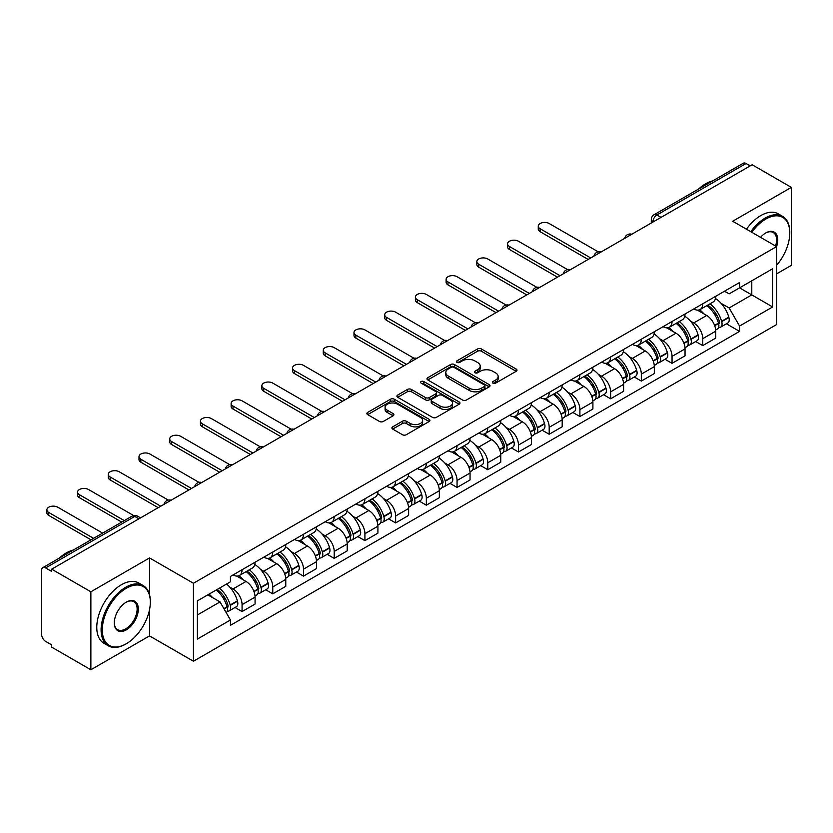 <?xml version="1.0" encoding="UTF-8"?>
<svg xmlns="http://www.w3.org/2000/svg" width="833" height="833" viewBox="0 0 833 833"><rect width="100%" height="100%" fill="white"/><g stroke="black" fill="none" stroke-linecap="round" stroke-linejoin="round"><path stroke-width="1.25" d="M492.938 383.138A1.916 1.104 0 0 0 495.645 383.138L516.179 371.289A2.728 1.583 0 0 0 516.981 370.164A2.728 1.583 0 0 0 516.179 369.05L481.401 348.975A2.728 1.583 0 0 0 477.528 348.975L456.994 360.824A1.916 1.104 0 0 0 456.442 361.605A1.916 1.104 0 0 0 456.994 362.386A1.916 1.104 0 0 0 459.701 362.386L462.357 360.856A8.747 5.05 0 0 1 474.727 360.856L477.632 362.522A8.747 5.05 0 0 1 480.193 366.093A8.747 5.05 0 0 1 477.632 369.665L474.966 371.206A1.916 1.104 0 0 0 474.414 371.987A1.916 1.104 0 0 0 474.966 372.767A1.916 1.104 0 0 0 477.673 372.767L480.329 371.226A8.747 5.05 0 0 1 492.699 371.226L495.604 372.903A8.747 5.05 0 0 1 498.165 376.474A8.747 5.05 0 0 1 495.604 380.046L492.938 381.576A1.916 1.104 0 0 0 492.386 382.357A1.916 1.104 0 0 0 492.938 383.138L492.938 381.576M392.697 426.85A2.728 1.583 0 0 0 391.895 427.964A2.728 1.583 0 0 0 392.697 429.078L402.454 434.711A2.728 1.583 0 0 0 406.317 434.711L429.12 421.55A2.728 1.583 0 0 0 429.922 420.436A2.728 1.583 0 0 0 429.12 419.311L394.342 399.236A2.728 1.583 0 0 0 390.479 399.236L367.676 412.397A2.728 1.583 0 0 0 366.874 413.512A2.728 1.583 0 0 0 367.676 414.626L379.463 421.436A2.728 1.583 0 0 0 383.326 421.436L393.082 415.802A2.728 1.583 0 0 0 393.884 414.688A2.728 1.583 0 0 0 393.082 413.574L387.241 410.19A7.31 4.217 0 0 1 385.096 407.212A7.31 4.217 0 0 1 389.605 403.307A7.31 4.217 0 0 1 397.58 404.224L420.478 417.448A7.31 4.217 0 0 1 422.612 420.436A7.31 4.217 0 0 1 418.104 424.33A7.31 4.217 0 0 1 410.138 423.414L406.317 421.217A2.728 1.583 0 0 0 402.454 421.217L392.697 426.85L392.697 429.078L402.454 423.487L402.454 421.217M193.443 583.267L149.534 557.923L90.87 591.794L51.688 569.178L752.168 164.757L791.35 187.373L732.686 221.245L776.585 246.599L193.443 583.267L193.443 661.246L776.585 324.568L776.585 246.599M462.554 400.017A2.728 1.583 0 0 0 466.418 400.017L489.221 386.845A2.728 1.583 0 0 0 490.023 385.731A2.728 1.583 0 0 0 489.221 384.617L454.443 364.531A2.728 1.583 0 0 0 450.57 364.531L427.766 377.703A2.728 1.583 0 0 0 426.975 378.817A2.728 1.583 0 0 0 427.766 379.931L462.554 400.017M421.873 383.555A1.916 1.104 0 0 1 423.81 383.826L423.81 381.545L459.17 401.964A2.728 1.583 0 0 1 459.972 403.078A2.728 1.583 0 0 1 459.17 404.203L436.367 417.364A2.728 1.583 0 0 1 432.504 417.364L397.716 397.279L397.716 395.05A2.728 1.583 0 0 0 396.924 396.164A2.728 1.583 0 0 0 397.716 397.279M397.716 395.05L407.483 389.417A2.728 1.583 0 0 1 411.346 389.417L425.455 397.56A2.728 1.583 0 0 0 429.318 397.56L435.794 393.822A2.728 1.583 0 0 0 436.586 392.707A2.728 1.583 0 0 0 435.794 391.593L421.102 383.107A1.916 1.104 0 0 1 420.54 382.326A1.916 1.104 0 0 1 421.727 381.306A1.916 1.104 0 0 1 423.81 381.545M90.87 591.794L90.87 669.774L51.688 647.147L51.688 644.877L45.586 641.358A5.571 3.217 -120 0 1 41.65 634.538L41.65 570.199A5.571 3.217 -120 0 1 42.806 567.648L131.989 516.158A5.571 3.217 60 0 1 134.769 516.439L45.586 567.929A5.571 3.217 -120 0 0 42.806 567.648M776.585 273.88L791.35 265.352L791.35 187.373M90.87 669.774L149.534 635.902L193.443 661.246M51.688 569.178L51.688 571.448L45.586 567.929M661.017 217.382L656.883 214.997A5.571 3.217 60 0 0 654.103 214.716L743.286 163.226A5.571 3.217 60 0 1 746.066 163.507L656.883 214.997A5.571 3.217 120 0 0 652.947 221.817L652.947 222.047M750.2 165.892L746.066 163.507M702.76 303.764A12.807 7.393 60 0 1 700.105 309.522L713.1 302.015A12.807 7.393 -120 0 0 715.745 296.267M690.422 321.09L693.702 322.975A12.807 7.393 60 0 1 702.76 338.667L715.745 331.159A12.807 7.393 -120 0 0 706.696 315.478L697.398 310.105M715.745 331.159L715.745 338.094L702.76 345.601L695.711 341.53M700.105 309.522A12.807 7.393 60 0 1 693.795 308.939M702.76 338.667L702.76 345.601M672.044 321.496A12.807 7.393 60 0 1 669.388 327.254L682.383 319.747A12.807 7.393 -120 0 0 685.038 313.999M664.994 359.262L672.044 363.334L685.038 355.826L685.038 348.892A12.807 7.393 -120 0 0 675.98 333.21L666.681 327.838M669.388 327.254A12.807 7.393 60 0 1 663.089 326.671M659.715 338.823L662.985 340.707A12.807 7.393 60 0 1 672.044 356.399L672.044 363.334M641.327 339.229A12.807 7.393 60 0 1 638.682 344.977L651.677 337.48A12.807 7.393 -120 0 0 654.322 331.732M634.288 376.995L641.327 381.066L654.322 373.559L654.322 366.624A12.807 7.393 -120 0 0 645.273 350.943L635.964 345.57M638.682 344.977A12.807 7.393 60 0 1 632.372 344.404M628.998 356.555L632.278 358.44A12.807 7.393 60 0 1 641.327 374.132L641.327 381.066M610.62 356.961A12.807 7.393 60 0 1 607.965 362.709L620.96 355.212A12.807 7.393 -120 0 0 623.615 349.464M603.571 394.727L610.62 398.788L623.615 391.291L623.615 384.357A12.807 7.393 -120 0 0 614.556 368.675L605.258 363.303M607.965 362.709A12.807 7.393 60 0 1 601.665 362.136M598.281 374.277L601.561 376.172A12.807 7.393 60 0 1 610.62 391.864L610.62 398.788M579.903 374.694A12.807 7.393 60 0 1 577.259 380.442L590.243 372.945A12.807 7.393 -120 0 0 592.898 367.197M572.865 412.46L579.903 416.521L592.898 409.024L592.898 402.089A12.807 7.393 -120 0 0 583.839 386.408L574.541 381.035M577.259 380.442A12.807 7.393 60 0 1 570.949 379.869M567.575 392.01L570.855 393.905A12.807 7.393 60 0 1 579.903 409.586L579.903 416.521M549.197 392.426A12.807 7.393 60 0 1 546.542 398.174L559.537 390.677A12.807 7.393 -120 0 0 562.192 384.929M542.148 430.192L549.197 434.253L562.192 426.756L562.192 419.822A12.807 7.393 -120 0 0 553.133 404.13L543.834 398.768M546.542 398.174A12.807 7.393 60 0 1 540.232 397.601M536.858 409.742L540.138 411.637A12.807 7.393 60 0 1 549.197 427.319L549.197 434.253M518.48 410.159A12.807 7.393 60 0 1 515.825 415.906L528.82 408.409A12.807 7.393 -120 0 0 531.475 402.662M511.431 447.925L518.48 451.986L531.475 444.489L531.475 437.554A12.807 7.393 -120 0 0 522.416 421.862L513.118 416.5M515.825 415.906A12.807 7.393 60 0 1 509.525 415.334M506.152 427.475L509.421 429.37A12.807 7.393 60 0 1 518.48 445.051L518.48 451.986M487.763 427.891A12.807 7.393 60 0 1 485.118 433.639L498.113 426.142A12.807 7.393 -120 0 0 500.758 420.384M480.724 465.647L487.774 469.718L500.758 462.221L500.758 455.287A12.807 7.393 -120 0 0 491.709 439.595L482.401 434.232M485.118 433.639A12.807 7.393 60 0 1 478.808 433.066M475.435 445.207L478.715 447.102A12.807 7.393 60 0 1 487.774 462.784L487.774 469.718M457.057 445.624A12.807 7.393 60 0 1 454.401 451.371L467.396 443.874A12.807 7.393 -120 0 0 470.051 438.116M450.007 483.379L457.057 487.451L470.051 479.954L470.051 473.019A12.807 7.393 -120 0 0 460.993 457.327L451.694 451.965M454.401 451.371A12.807 7.393 60 0 1 448.102 450.799M444.728 462.94L447.998 464.835A12.807 7.393 60 0 1 457.057 480.516L457.057 487.451M426.34 463.356A12.807 7.393 60 0 1 423.695 469.104L436.69 461.597A12.807 7.393 -120 0 0 439.335 455.849M419.301 501.112L426.34 505.183L439.335 497.686L439.335 490.752A12.807 7.393 -120 0 0 430.286 475.06L420.977 469.687M423.695 469.104A12.807 7.393 60 0 1 417.385 468.521M414.011 480.672L417.291 482.567A12.807 7.393 60 0 1 426.34 498.249L426.34 505.183M395.633 481.089A12.807 7.393 60 0 1 392.978 486.836L405.973 479.329A12.807 7.393 -120 0 0 408.628 473.581M388.584 518.844L395.633 522.916L408.628 515.408L408.628 508.484A12.807 7.393 -120 0 0 399.569 492.792L390.271 487.42M392.978 486.836A12.807 7.393 60 0 1 386.679 486.253M383.295 498.405L386.574 500.3A12.807 7.393 60 0 1 395.633 515.981L395.633 522.916M364.916 498.821A12.807 7.393 60 0 1 362.261 504.569L375.256 497.062A12.807 7.393 -120 0 0 377.911 491.314M357.867 536.577L364.916 540.648L377.911 533.141L377.911 526.206A12.807 7.393 -120 0 0 368.852 510.525L359.554 505.152M362.261 504.569A12.807 7.393 60 0 1 355.962 503.986M352.588 516.137L355.858 518.022A12.807 7.393 60 0 1 364.916 533.714L364.916 540.648M334.21 516.554A12.807 7.393 60 0 1 331.555 522.301L344.55 514.794A12.807 7.393 -120 0 0 347.194 509.046M327.161 554.309L334.21 558.381L347.205 550.873L347.205 543.939A12.807 7.393 -120 0 0 338.146 528.257L328.848 522.885M331.555 522.301A12.807 7.393 60 0 1 325.245 521.718M321.871 533.87L325.151 535.754A12.807 7.393 60 0 1 334.21 551.446L334.21 558.381M303.493 534.276A12.807 7.393 60 0 1 300.838 540.034L313.833 532.526A12.807 7.393 -120 0 0 316.488 526.779M296.444 572.042L303.493 576.113L316.488 568.606L316.488 561.671A12.807 7.393 -120 0 0 307.429 545.99L298.131 540.617M300.838 540.034A12.807 7.393 60 0 1 294.538 539.451M291.165 551.602L294.434 553.487A12.807 7.393 60 0 1 303.493 569.178L303.493 576.113M272.776 552.008A12.807 7.393 60 0 1 270.131 557.766L283.126 550.259A12.807 7.393 -120 0 0 285.771 544.511M265.737 589.774L272.776 593.846L285.771 586.338L285.771 579.404A12.807 7.393 -120 0 0 276.723 563.722L267.414 558.349M270.131 557.766A12.807 7.393 60 0 1 263.822 557.183M260.448 569.335L263.728 571.219A12.807 7.393 60 0 1 272.776 586.911L272.776 593.846M242.07 569.741A12.807 7.393 60 0 1 239.415 575.488L252.409 567.991A12.807 7.393 -120 0 0 255.065 562.244M235.021 607.507L242.07 611.578L255.065 604.071L255.065 597.136A12.807 7.393 -120 0 0 246.006 581.455L236.707 576.082M239.415 575.488A12.807 7.393 60 0 1 233.115 574.916M229.741 587.067L233.011 588.952A12.807 7.393 60 0 1 242.07 604.643L242.07 611.578M724.512 291.206L729.135 293.882L772.649 268.757L751.783 280.804L751.783 294.903L729.135 307.971L721.139 303.358M197.379 614.983L220.016 601.915L230.449 619.981L197.379 639.078L197.379 600.885L230.449 581.788L230.449 576.446L739.569 282.512L739.569 287.854L772.649 306.95L739.569 326.047L729.135 307.971M772.649 268.757L772.649 306.95M230.449 619.981L230.449 625.323L739.569 331.388L739.569 326.047M149.534 557.923L149.534 594.783M149.534 609.641L149.534 635.902M220.016 601.915L207.813 594.866M726.418 323.798L739.569 331.388M493.709 383.409L495.604 382.316A8.747 5.05 0 0 0 498.165 378.744L498.165 376.474M480.193 366.093L480.193 368.373A8.747 5.05 0 0 1 477.632 371.945L475.737 373.038M516.148 371.31L481.401 351.245A2.728 1.583 0 0 0 477.528 351.245L457.765 362.657M489.19 386.866L454.443 366.812A2.728 1.583 0 0 0 450.57 366.812L427.808 379.952M484.389 386.512A1.916 1.104 0 0 0 484.952 385.731A1.916 1.104 0 0 0 484.389 384.95L453.86 367.322A1.916 1.104 0 0 0 451.153 367.322L448.352 368.946A8.747 5.05 0 0 0 445.79 372.507A8.747 5.05 0 0 0 448.352 376.079L469.218 388.136A8.747 5.05 0 0 0 481.589 388.136L484.389 386.512L484.389 388.792A1.916 1.104 0 0 0 484.952 388.011L484.952 385.731M445.79 372.507L445.79 374.788A8.747 5.05 0 0 0 448.352 378.359L448.352 376.079M484.389 388.792L481.589 390.406A8.747 5.05 0 0 1 469.218 390.406L448.352 378.359M397.757 397.299L407.483 391.687L407.483 389.417M436.586 392.707L436.586 394.977A2.728 1.583 0 0 1 435.794 396.091L429.318 399.83A2.728 1.583 0 0 1 425.455 399.83L411.346 391.687A2.728 1.583 0 0 0 407.483 391.687M423.81 383.826L459.139 404.224M440.095 406.015A7.31 4.217 0 0 0 448.06 406.931A7.31 4.217 0 0 0 452.569 403.026A7.31 4.217 0 0 0 450.424 400.038L442.365 395.383A2.728 1.583 0 0 0 438.491 395.383L432.025 399.122A2.728 1.583 0 0 0 431.223 400.236A2.728 1.583 0 0 0 432.025 401.35L440.095 406.015L440.095 408.285A7.31 4.217 0 0 0 448.06 409.201A7.31 4.217 0 0 0 452.569 405.296L452.569 403.026M431.223 400.236L431.223 402.506A2.728 1.583 0 0 0 432.025 403.63L432.025 401.35M440.095 408.285L432.025 403.63M422.612 420.436L422.612 422.706A7.31 4.217 0 0 1 418.104 426.6A7.31 4.217 0 0 1 410.138 425.694L406.317 423.487A2.728 1.583 0 0 0 402.454 423.487M385.096 407.212L385.096 409.482A7.31 4.217 0 0 0 387.241 412.47L387.241 410.19M393.082 413.574L393.082 415.802L387.241 412.47M429.12 419.311L429.12 421.55L394.342 401.506A2.728 1.583 0 0 0 390.479 401.506L367.707 414.647M707.592 305.201A17.545 10.131 60 0 1 707.675 305.242A17.545 10.131 60 0 1 719.223 320.986L719.327 321.351A3.415 1.968 60 0 1 718.785 324.027A3.415 1.968 60 0 1 718.712 324.068M598.229 251.837L549.197 223.525A6.404 3.696 -0 0 0 542.21 222.723A6.404 3.696 -0 0 0 538.264 226.139A6.404 3.696 -0 0 0 540.138 228.752L540.138 231.709A6.404 3.696 180 0 1 538.264 229.096L538.264 226.139M706.821 305.638A21.158 12.214 60 0 1 718.452 323.1L718.556 323.464A7.028 4.061 60 0 1 717.442 328.983L715.693 329.993M718.65 327.431A7.028 4.061 -120 0 0 720.597 327.161A7.028 4.061 -120 0 0 721.701 321.642L721.597 321.278A21.158 12.214 -120 0 0 709.976 303.816M715.485 298.516A21.158 12.214 60 0 1 728.792 317.134L728.885 317.498A7.028 4.061 60 0 1 727.782 323.017L720.597 327.161M588.171 259.438L540.138 231.709M699.605 309.761A21.158 12.214 60 0 1 704.02 313.937M590.732 257.959L540.138 228.752M714.308 313.968L717.015 315.52M676.875 322.923A17.545 10.131 60 0 1 676.969 322.975A17.545 10.131 60 0 1 688.506 338.719L688.61 339.083A3.415 1.968 60 0 1 688.068 341.759A3.415 1.968 60 0 1 687.996 341.801M567.523 269.569L518.48 241.258A6.404 3.696 -0 0 0 511.504 240.456A6.404 3.696 -0 0 0 507.547 243.871A6.404 3.696 -0 0 0 509.421 246.485L509.421 249.442A6.404 3.696 180 0 1 507.547 246.828L507.547 243.871M676.115 323.371A21.158 12.214 60 0 1 687.735 340.832L687.839 341.197A7.028 4.061 60 0 1 686.736 346.715L684.986 347.725M687.933 345.154A7.028 4.061 -120 0 0 689.88 344.893A7.028 4.061 -120 0 0 690.994 339.375L690.89 339.01A21.158 12.214 -120 0 0 679.259 321.548M684.768 316.248A21.158 12.214 60 0 1 698.075 334.866L698.179 335.23A7.028 4.061 60 0 1 697.065 340.749L689.88 344.893M557.464 277.17L509.421 249.442M668.889 327.494A21.158 12.214 60 0 1 673.314 331.669M560.026 275.692L509.421 246.485M683.601 331.701L686.298 333.252M646.169 340.655A17.545 10.131 60 0 1 646.252 340.707A17.545 10.131 60 0 1 657.799 356.451L657.893 356.816A3.415 1.968 60 0 1 657.362 359.492A3.415 1.968 60 0 1 657.279 359.533M536.806 287.302L487.774 258.99A6.404 3.696 -0 0 0 480.787 258.188A6.404 3.696 -0 0 0 476.84 261.604A6.404 3.696 -0 0 0 478.715 264.217L478.715 267.164A6.404 3.696 180 0 1 476.84 264.55L476.84 261.604M645.398 341.103A21.158 12.214 60 0 1 657.029 358.565L657.133 358.929A7.028 4.061 60 0 1 656.019 364.448L654.269 365.458M657.227 362.886A7.028 4.061 -120 0 0 659.174 362.626A7.028 4.061 -120 0 0 660.277 357.107L660.173 356.743A21.158 12.214 -120 0 0 648.543 339.281M654.061 333.981A21.158 12.214 60 0 1 667.358 352.598L667.462 352.953A7.028 4.061 60 0 1 666.358 358.482L659.174 362.626M526.748 294.903L478.715 267.164M638.182 345.226A21.158 12.214 60 0 1 642.597 349.402M529.309 293.424L478.715 264.217M652.885 349.433L655.581 350.985M615.452 358.388A17.545 10.131 60 0 1 615.545 358.44A17.545 10.131 60 0 1 627.082 374.184L627.187 374.548A3.415 1.968 60 0 1 626.645 377.224A3.415 1.968 60 0 1 626.572 377.266M506.1 305.034L457.057 276.712A6.404 3.696 -0 0 0 450.08 275.91A6.404 3.696 -0 0 0 446.124 279.336A6.404 3.696 -0 0 0 447.998 281.95L447.998 284.896A6.404 3.696 180 0 1 446.124 282.283L446.124 279.336M614.681 358.836A21.158 12.214 60 0 1 626.312 376.297L626.416 376.662A7.028 4.061 60 0 1 625.302 382.18L623.563 383.19M626.51 380.619A7.028 4.061 -120 0 0 628.457 380.358A7.028 4.061 -120 0 0 629.571 374.84L629.467 374.475A21.158 12.214 -120 0 0 617.836 357.013M623.344 351.713A21.158 12.214 60 0 1 636.651 370.321L636.756 370.685A7.028 4.061 60 0 1 635.641 376.214L628.457 380.358M496.041 312.635L447.998 284.896M607.465 362.959A21.158 12.214 60 0 1 611.891 367.134M498.592 311.157L447.998 281.95M622.178 367.155L624.875 368.717M584.735 376.12A17.545 10.131 60 0 1 584.828 376.172A17.545 10.131 60 0 1 596.366 391.916L596.47 392.281A3.415 1.968 60 0 1 595.939 394.957A3.415 1.968 60 0 1 595.855 394.998M475.383 322.756L426.34 294.445A6.404 3.696 -0 0 0 419.363 293.643A6.404 3.696 -0 0 0 415.407 297.058A6.404 3.696 -0 0 0 417.291 299.682L417.291 302.629A6.404 3.696 180 0 1 415.407 300.015L415.407 297.058M583.975 376.568A21.158 12.214 60 0 1 595.605 394.03L595.71 394.384A7.028 4.061 60 0 1 594.595 399.913L592.846 400.912M595.793 398.351A7.028 4.061 -120 0 0 597.74 398.091A7.028 4.061 -120 0 0 598.854 392.572L598.75 392.208A21.158 12.214 -120 0 0 587.119 374.746M592.638 369.446A21.158 12.214 60 0 1 605.935 388.053L606.039 388.417A7.028 4.061 60 0 1 604.935 393.936L597.74 398.091M465.324 330.368L417.291 302.629M576.759 380.691A21.158 12.214 60 0 1 581.174 384.867M467.886 328.889L417.291 299.682M591.461 384.888L594.158 386.45M554.028 393.853A17.545 10.131 60 0 1 554.112 393.905A17.545 10.131 60 0 1 565.659 409.649L565.763 410.013A3.415 1.968 60 0 1 565.222 412.689A3.415 1.968 60 0 1 565.149 412.731M444.666 340.489L395.633 312.177A6.404 3.696 -0 0 0 388.657 311.375A6.404 3.696 -0 0 0 384.7 314.791A6.404 3.696 -0 0 0 386.574 317.404L386.574 320.361A6.404 3.696 180 0 1 384.7 317.748L384.7 314.791M553.258 394.301A21.158 12.214 60 0 1 564.889 411.752L564.993 412.116A7.028 4.061 60 0 1 563.879 417.635L562.129 418.645M565.086 416.084A7.028 4.061 -120 0 0 567.034 415.823A7.028 4.061 -120 0 0 568.137 410.305L568.044 409.94A21.158 12.214 -120 0 0 556.413 392.478M561.921 387.178A21.158 12.214 60 0 1 575.228 405.786L575.332 406.15A7.028 4.061 60 0 1 574.218 411.669L567.034 415.823M434.607 348.1L386.574 320.361M546.042 398.424A21.158 12.214 60 0 1 550.457 402.589M437.169 346.622L386.574 317.404M560.755 402.62L563.452 404.182M776.585 265.331A33.966 19.607 120 0 0 789.778 232.959A33.966 19.607 120 0 0 765.756 219.089A33.966 19.607 120 0 0 751.814 232.292M750.793 231.709A34.799 20.096 -60 0 1 765.163 218.069A34.799 20.096 -60 0 1 782.562 216.341A34.799 20.096 -60 0 1 789.778 232.272A34.799 20.096 -60 0 1 789.778 232.615M760.55 237.332A16.983 9.809 -60 0 1 765.756 232.959L765.756 232.959A16.983 9.809 -60 0 1 776.575 246.589M775.544 245.995A16.15 9.319 120 0 0 773.243 232.501A16.15 9.319 120 0 0 765.454 233.136M698.679 188.987A34.799 20.096 -60 0 1 705.707 183.739A34.799 20.096 -60 0 1 712.746 180.865M746.462 229.21A34.799 20.096 -60 0 1 760.831 215.56A34.799 20.096 -60 0 1 778.241 213.842L782.562 216.341M125.721 644.086L126.304 643.742A33.966 19.607 120 0 0 150.325 602.134A33.966 19.607 120 0 0 126.304 588.275A33.966 19.607 120 0 0 102.292 629.873A33.966 19.607 120 0 0 126.304 643.742L125.721 644.086A34.799 20.096 -60 0 1 108.311 645.804A34.799 20.096 -60 0 1 102.98 617.919A34.799 20.096 -60 0 1 125.721 587.244A34.799 20.096 -60 0 1 143.12 585.526A34.799 20.096 -60 0 1 150.325 601.457A34.799 20.096 -60 0 1 150.325 601.801M126.304 602.134L126.304 602.134A16.983 9.809 -60 0 1 138.32 609.069A16.983 9.809 -60 0 1 126.304 629.873A16.983 9.809 -60 0 1 114.298 622.938A16.983 9.809 -60 0 1 126.304 602.134L126.304 602.134M114.298 622.595A16.15 9.319 120 0 0 117.64 629.654A16.15 9.319 120 0 0 125.721 628.853A16.15 9.319 120 0 0 136.268 614.619A16.15 9.319 120 0 0 133.79 601.676A16.15 9.319 120 0 0 126.012 602.311M59.226 558.172A34.799 20.096 -60 0 1 66.255 552.925A34.799 20.096 -60 0 1 73.294 550.051M108.311 645.804L103.979 643.305A34.799 20.096 -60 0 1 98.648 615.42A34.799 20.096 -60 0 1 121.389 584.745A34.799 20.096 -60 0 1 138.788 583.027L143.12 585.526M523.311 411.585A17.545 10.131 60 0 1 523.405 411.637A17.545 10.131 60 0 1 534.942 427.381L535.046 427.745A3.415 1.968 60 0 1 534.505 430.422A3.415 1.968 60 0 1 534.432 430.463M413.959 358.221L364.916 329.91A6.404 3.696 -0 0 0 357.94 329.108A6.404 3.696 -0 0 0 353.983 332.523A6.404 3.696 -0 0 0 355.858 335.137L355.858 338.094A6.404 3.696 180 0 1 353.983 335.48L353.983 332.523M522.551 412.033A21.158 12.214 60 0 1 534.172 429.484L534.276 429.849A7.028 4.061 60 0 1 533.172 435.367L531.423 436.377M534.37 433.816A7.028 4.061 -120 0 0 536.317 433.556A7.028 4.061 -120 0 0 537.431 428.037L537.327 427.673A21.158 12.214 -120 0 0 525.696 410.211M531.204 404.9A21.158 12.214 60 0 1 544.511 423.518L544.615 423.882A7.028 4.061 60 0 1 543.501 429.401L536.317 433.556M403.901 365.833L355.858 338.094M515.335 416.156A21.158 12.214 60 0 1 519.75 420.321M406.462 364.354L355.858 335.137M530.038 420.353L532.735 421.914M492.605 429.318A17.545 10.131 60 0 1 492.688 429.37A17.545 10.131 60 0 1 504.236 445.114L504.34 445.468A3.415 1.968 60 0 1 503.798 448.154A3.415 1.968 60 0 1 503.715 448.196M383.242 375.954L334.21 347.642A6.404 3.696 -0 0 0 327.223 346.84A6.404 3.696 -0 0 0 323.277 350.256A6.404 3.696 -0 0 0 325.151 352.869L325.151 355.826A6.404 3.696 180 0 1 323.277 353.213L323.277 350.256M491.834 429.766A21.158 12.214 60 0 1 503.465 447.217L503.569 447.581A7.028 4.061 60 0 1 502.455 453.1L500.706 454.11M503.663 451.548A7.028 4.061 -120 0 0 505.61 451.288A7.028 4.061 -120 0 0 506.714 445.77L506.61 445.405A21.158 12.214 -120 0 0 494.989 427.943M500.498 422.633A21.158 12.214 60 0 1 513.794 441.251L513.899 441.615A7.028 4.061 60 0 1 512.795 447.134L505.61 451.288M373.184 383.565L325.151 355.826M484.619 433.889A21.158 12.214 60 0 1 489.033 438.054M375.745 382.087L325.151 352.869M499.321 438.085L502.018 439.647M461.888 447.05A17.545 10.131 60 0 1 461.982 447.102A17.545 10.131 60 0 1 473.519 462.836L473.623 463.2A3.415 1.968 60 0 1 473.082 465.886A3.415 1.968 60 0 1 473.009 465.918M352.536 393.686L303.493 365.375A6.404 3.696 -0 0 0 296.517 364.573A6.404 3.696 -0 0 0 292.56 367.988A6.404 3.696 -0 0 0 294.434 370.602L294.434 373.559A6.404 3.696 180 0 1 292.56 370.945L292.56 367.988M461.118 447.488A21.158 12.214 60 0 1 472.748 464.949L472.852 465.314A7.028 4.061 60 0 1 471.749 470.832L469.999 471.842M472.946 469.281A7.028 4.061 -120 0 0 474.893 469.021A7.028 4.061 -120 0 0 476.007 463.492L475.903 463.138A21.158 12.214 -120 0 0 464.273 445.676M469.781 440.365A21.158 12.214 60 0 1 483.088 458.983L483.192 459.347A7.028 4.061 60 0 1 482.078 464.866L474.893 469.021M342.478 401.298L294.434 373.559M453.902 451.621A21.158 12.214 60 0 1 458.327 455.786M345.029 399.819L294.434 370.602M468.615 455.818L471.311 457.379M431.182 464.783A17.545 10.131 60 0 1 431.265 464.835A17.545 10.131 60 0 1 442.802 480.568L442.906 480.933A3.415 1.968 60 0 1 442.375 483.609A3.415 1.968 60 0 1 442.292 483.65M321.819 411.419L272.776 383.107A6.404 3.696 -0 0 0 265.8 382.305A6.404 3.696 -0 0 0 261.854 385.721A6.404 3.696 -0 0 0 263.728 388.334L263.728 391.291A6.404 3.696 180 0 1 261.854 388.678L261.854 385.721M430.411 465.22A21.158 12.214 60 0 1 442.042 482.682L442.146 483.046A7.028 4.061 60 0 1 441.032 488.565L439.283 489.575M442.229 487.013A7.028 4.061 -120 0 0 444.176 486.753A7.028 4.061 -120 0 0 445.291 481.224L445.186 480.86A21.158 12.214 -120 0 0 433.556 463.408M439.074 458.098A21.158 12.214 60 0 1 452.371 476.715L452.475 477.08A7.028 4.061 60 0 1 451.371 482.599L444.176 486.753M311.761 419.02L263.728 391.291M423.195 469.354A21.158 12.214 60 0 1 427.61 473.519M314.322 417.552L263.728 388.334M437.898 473.55L440.595 475.112M400.465 482.515A17.545 10.131 60 0 1 400.548 482.567A17.545 10.131 60 0 1 412.096 498.301L412.2 498.665A3.415 1.968 60 0 1 411.658 501.341A3.415 1.968 60 0 1 411.585 501.383M291.113 429.151L242.07 400.84A6.404 3.696 -0 0 0 235.093 400.038A6.404 3.696 -0 0 0 231.137 403.453A6.404 3.696 -0 0 0 233.011 406.067L233.011 409.024A6.404 3.696 180 0 1 231.137 406.41L231.137 403.453M399.694 482.953A21.158 12.214 60 0 1 411.325 500.414L411.429 500.779A7.028 4.061 60 0 1 410.315 506.297L408.576 507.307M411.523 504.746A7.028 4.061 -120 0 0 413.47 504.475A7.028 4.061 -120 0 0 414.584 498.957L414.48 498.592A21.158 12.214 -120 0 0 402.849 481.141M408.357 475.83A21.158 12.214 60 0 1 421.665 494.448L421.769 494.812A7.028 4.061 60 0 1 420.655 500.331L413.47 504.475M281.054 436.752L233.011 409.024M392.478 487.076A21.158 12.214 60 0 1 396.904 491.251M283.605 435.274L233.011 406.067M407.191 491.283L409.888 492.834M369.748 500.248A17.545 10.131 60 0 1 369.842 500.3A17.545 10.131 60 0 1 381.379 516.033L381.483 516.398A3.415 1.968 60 0 1 380.952 519.074A3.415 1.968 60 0 1 380.868 519.115M260.396 446.884L211.353 418.572A6.404 3.696 -0 0 0 204.377 417.77A6.404 3.696 -0 0 0 200.42 421.186A6.404 3.696 -0 0 0 202.304 423.799L202.304 426.756A6.404 3.696 180 0 1 200.42 424.143L200.42 421.186M368.988 500.685A21.158 12.214 60 0 1 380.619 518.147L380.712 518.511A7.028 4.061 60 0 1 379.609 524.03L377.859 525.04M380.806 522.478A7.028 4.061 -120 0 0 382.753 522.208A7.028 4.061 -120 0 0 383.867 516.689L383.763 516.325A21.158 12.214 -120 0 0 372.132 498.873M377.651 493.563A21.158 12.214 60 0 1 390.948 512.18L391.052 512.545A7.028 4.061 60 0 1 389.938 518.064L382.753 522.208M250.337 454.485L202.304 426.756M361.772 504.808A21.158 12.214 60 0 1 366.187 508.984M252.899 453.006L202.304 423.799M376.474 509.015L379.171 510.567M339.041 517.98A17.545 10.131 60 0 1 339.125 518.022A17.545 10.131 60 0 1 350.672 533.766L350.776 534.13A3.415 1.968 60 0 1 350.235 536.806A3.415 1.968 60 0 1 350.162 536.848M229.679 464.616L180.646 436.305A6.404 3.696 -0 0 0 173.67 435.503A6.404 3.696 -0 0 0 169.713 438.918A6.404 3.696 -0 0 0 171.588 441.532L171.588 444.489A6.404 3.696 180 0 1 169.713 441.875L169.713 438.918M338.271 518.418A21.158 12.214 60 0 1 349.902 535.879L350.006 536.244A7.028 4.061 60 0 1 348.892 541.762L347.142 542.772M350.099 540.211A7.028 4.061 -120 0 0 352.047 539.94A7.028 4.061 -120 0 0 353.15 534.422L353.046 534.057A21.158 12.214 -120 0 0 341.426 516.606M346.934 511.295A21.158 12.214 60 0 1 360.241 529.913L360.345 530.277A7.028 4.061 60 0 1 359.231 535.796L352.047 539.94M219.62 472.217L171.588 444.489M331.055 522.541A21.158 12.214 60 0 1 335.47 526.716M222.182 470.739L171.588 441.532M345.757 526.748L348.465 528.299M308.325 535.713A17.545 10.131 60 0 1 308.418 535.754A17.545 10.131 60 0 1 319.955 551.498L320.059 551.862A3.415 1.968 60 0 1 319.518 554.539A3.415 1.968 60 0 1 319.445 554.58M198.972 482.349L149.93 454.037A6.404 3.696 -0 0 0 142.953 453.235A6.404 3.696 -0 0 0 138.996 456.651A6.404 3.696 -0 0 0 140.871 459.264L140.871 462.221A6.404 3.696 180 0 1 138.996 459.608L138.996 456.651M307.564 536.15A21.158 12.214 60 0 1 319.185 553.612L319.289 553.976A7.028 4.061 60 0 1 318.185 559.495L316.436 560.505M319.383 557.943A7.028 4.061 -120 0 0 321.33 557.673A7.028 4.061 -120 0 0 322.444 552.154L322.34 551.79A21.158 12.214 -120 0 0 310.709 534.328M316.217 529.028A21.158 12.214 60 0 1 329.524 547.645L329.629 548.01A7.028 4.061 60 0 1 328.514 553.529L321.33 557.673M188.914 489.95L140.871 462.221M300.338 540.273A21.158 12.214 60 0 1 304.763 544.449M191.475 488.471L140.871 459.264M315.051 544.48L317.748 546.031M277.618 553.435A17.545 10.131 60 0 1 277.701 553.487A17.545 10.131 60 0 1 289.249 569.231L289.353 569.595A3.415 1.968 60 0 1 288.812 572.271A3.415 1.968 60 0 1 288.728 572.313M168.256 500.081L119.223 471.77A6.404 3.696 -0 0 0 112.236 470.968A6.404 3.696 -0 0 0 108.29 474.383A6.404 3.696 -0 0 0 110.164 476.997L110.164 479.954A6.404 3.696 180 0 1 108.29 477.34L108.29 474.383M276.848 553.883A21.158 12.214 60 0 1 288.478 571.344L288.582 571.709A7.028 4.061 60 0 1 287.468 577.227L285.719 578.237M288.676 575.665A7.028 4.061 -120 0 0 290.623 575.405A7.028 4.061 -120 0 0 291.727 569.887L291.623 569.522A21.158 12.214 -120 0 0 280.003 552.06M285.511 546.76A21.158 12.214 60 0 1 298.808 565.378L298.912 565.742A7.028 4.061 60 0 1 297.808 571.261L290.623 575.405M158.197 507.682L110.164 479.954M269.632 558.006A21.158 12.214 60 0 1 274.047 562.181M160.759 506.204L110.164 476.997M284.334 562.213L287.031 563.764M246.901 571.167A17.545 10.131 60 0 1 246.995 571.219A17.545 10.131 60 0 1 258.532 586.963L258.636 587.327A3.415 1.968 60 0 1 258.095 590.003A3.415 1.968 60 0 1 258.022 590.045M133.603 515.533L88.506 489.502A6.404 3.696 -0 0 0 81.53 488.7A6.404 3.696 -0 0 0 77.573 492.116A6.404 3.696 -0 0 0 79.447 494.729L79.447 497.686A6.404 3.696 180 0 1 77.573 495.062L77.573 492.116M246.131 571.615A21.158 12.214 60 0 1 257.761 589.077L257.866 589.441A7.028 4.061 60 0 1 256.751 594.96L255.013 595.97M257.959 593.398A7.028 4.061 -120 0 0 259.906 593.138A7.028 4.061 -120 0 0 261.021 587.619L260.916 587.255A21.158 12.214 -120 0 0 249.286 569.793M254.794 564.493A21.158 12.214 60 0 1 268.101 583.11L268.205 583.464A7.028 4.061 60 0 1 267.091 588.993L259.906 593.138M121.722 522.083L79.447 497.686M238.915 575.738A21.158 12.214 60 0 1 243.34 579.914M124.284 520.604L79.447 494.729M253.628 579.945L256.325 581.496M217.132 589.483A17.545 10.131 60 0 1 227.815 604.696L227.919 605.06A3.415 1.968 60 0 1 227.388 607.736A3.415 1.968 60 0 1 227.305 607.778M102.626 533.11L57.789 507.224A6.404 3.696 -0 0 0 50.813 506.422A6.404 3.696 -0 0 0 46.867 509.848A6.404 3.696 -0 0 0 48.741 512.462L48.741 515.408A6.404 3.696 180 0 1 46.867 512.795L46.867 509.848M216.247 589.993A21.158 12.214 60 0 1 227.055 606.809L227.159 607.174A7.028 4.061 60 0 1 226.191 612.599M227.242 611.13A7.028 4.061 -120 0 0 229.19 610.87A7.028 4.061 -120 0 0 230.304 605.352L230.2 604.987A21.158 12.214 -120 0 0 219.391 588.181M226.576 584.027A21.158 12.214 60 0 1 237.384 600.843L237.488 601.197A7.028 4.061 60 0 1 236.385 606.726L229.19 610.87M91.005 539.815L48.741 515.408M209.062 594.148A21.158 12.214 60 0 1 212.623 597.646M93.567 538.337L48.741 512.462M222.911 597.667L225.608 599.229M653.145 221.932L652.947 221.817A5.571 3.217 0 0 1 651.312 219.548L651.312 222.984M272.776 586.911L285.771 579.404M303.493 569.178L316.488 561.671M334.21 551.446L347.205 543.939M364.916 533.714L377.911 526.206M395.633 515.981L408.628 508.484M426.34 498.249L439.335 490.752M457.057 480.516L470.051 473.019M487.774 462.784L500.758 455.287M518.48 445.051L531.475 437.554M549.197 427.319L562.192 419.822M579.903 409.586L592.898 402.089M610.62 391.864L623.615 384.357M641.327 374.132L654.322 366.624M672.044 356.399L685.038 348.892M242.07 604.643L255.065 597.136M233.011 588.952L246.006 581.455M263.728 571.219L276.723 563.722M294.434 553.487L307.429 545.99M325.151 535.754L338.146 528.257M355.858 518.022L368.852 510.525M386.574 500.3L399.569 492.792M417.291 482.567L430.286 475.06M447.998 464.835L460.993 457.327M478.715 447.102L491.709 439.595M509.421 429.37L522.416 421.862M540.138 411.637L553.133 404.13M570.855 393.905L583.839 386.408M601.561 376.172L614.556 368.675M632.278 358.44L645.273 350.943M662.985 340.707L675.98 333.21M693.702 322.975L706.696 315.478M631.341 234.521A5.571 3.217 120 0 0 628.884 235.937M600.624 252.253A5.571 3.217 120 0 0 598.167 253.669M569.918 269.986A5.571 3.217 120 0 0 567.45 271.402M539.201 287.718A5.571 3.217 120 0 0 536.744 289.134M508.484 305.44A5.571 3.217 120 0 0 506.027 306.867M477.778 323.173A5.571 3.217 120 0 0 475.32 324.599M447.061 340.905A5.571 3.217 120 0 0 444.603 342.332M416.354 358.638A5.571 3.217 120 0 0 413.897 360.064M385.637 376.37A5.571 3.217 120 0 0 383.18 377.797M354.931 394.103A5.571 3.217 120 0 0 352.463 395.519M324.214 411.835A5.571 3.217 120 0 0 321.757 413.251M293.497 429.568A5.571 3.217 120 0 0 291.04 430.984M262.791 447.3A5.571 3.217 120 0 0 260.333 448.716M232.074 465.033A5.571 3.217 120 0 0 229.616 466.449M201.367 482.765A5.571 3.217 120 0 0 198.91 484.181M170.65 500.498A5.571 3.217 120 0 0 168.193 501.914M138.903 518.824L134.769 516.439A5.571 3.217 120 0 1 137.56 516.158A5.571 5.571 0 0 0 131.989 516.158M495.604 382.316L495.604 380.046M474.966 372.767L474.966 371.206M477.632 371.945L477.632 369.665M456.994 362.386L456.994 360.824M477.528 351.245L477.528 348.975M481.401 351.245L481.401 348.975M516.179 371.289L516.179 369.05M427.766 379.931L427.766 377.703M450.57 366.812L450.57 364.531M454.443 366.812L454.443 364.531M489.221 386.845L489.221 384.617M469.218 390.406L469.218 388.136M481.589 390.406L481.589 388.136M411.346 391.687L411.346 389.417M425.455 399.83L425.455 397.56M429.318 399.83L429.318 397.56M435.794 396.091L435.794 393.822M459.17 404.203L459.17 401.964M406.317 423.487L406.317 421.217M410.138 425.694L410.138 423.414M367.676 414.626L367.676 412.397M390.479 401.506L390.479 399.236M394.342 401.506L394.342 399.236M714.704 325.682L718.556 323.464M721.701 321.642L728.885 317.498M721.597 321.278L728.792 317.134M718.442 323.069L719.493 322.465M714.579 325.339L718.452 323.1M683.997 343.415L687.839 341.197M690.994 339.375L698.179 335.23M690.89 339.01L698.075 334.866M687.735 340.801L688.776 340.197M683.862 343.071L687.735 340.832M653.28 361.147L657.133 358.929M660.277 357.107L667.462 352.953M660.173 356.743L667.358 352.598M653.155 360.804L658.07 357.93M622.563 378.88L626.416 376.662M629.571 374.84L636.756 370.685M629.467 374.475L636.651 370.321M626.301 376.266L627.353 375.662M622.438 378.526L626.312 376.297M591.857 396.612L595.71 394.384M598.854 392.572L606.039 388.417M598.75 392.208L605.935 388.053M591.722 396.258L596.636 393.395M561.14 414.345L564.993 412.116M568.137 410.305L575.332 406.15M568.044 409.94L575.228 405.786M564.878 411.731L565.93 411.127M561.015 413.991L564.889 411.752M530.434 432.077L534.276 429.849M537.431 428.037L544.615 423.882M537.327 427.673L544.511 423.518M530.298 431.723L535.213 428.86M499.717 449.81L503.569 447.581M506.714 445.77L513.899 441.615M506.61 445.405L513.794 441.251M499.592 449.456L504.506 446.592M469.01 467.542L472.852 465.314M476.007 463.492L483.192 459.347M475.903 463.138L483.088 458.983M472.748 464.929L473.79 464.325M468.875 467.188L472.748 464.949M438.293 485.264L442.146 483.046M445.291 481.224L452.475 477.08M445.186 480.86L452.371 476.715M442.031 482.661L443.083 482.057M438.168 484.921L442.042 482.682M407.576 502.997L411.429 500.779M414.584 498.957L421.769 494.812M414.48 498.592L421.665 494.448M411.315 500.394L412.366 499.779M407.452 502.653L411.325 500.414M376.87 520.729L380.712 518.511M383.867 516.689L391.052 512.545M383.763 516.325L390.948 512.18M376.735 520.386L381.649 517.512M346.153 538.462L350.006 536.244M353.15 534.422L360.345 530.277M353.046 534.057L360.241 529.913M349.891 535.848L350.943 535.244M346.028 538.118L349.902 535.879M315.447 556.194L319.289 553.976M322.444 552.154L329.629 548.01M322.34 551.79L329.524 547.645M319.185 553.581L320.226 552.977M315.311 555.85L319.185 553.612M284.73 573.927L288.582 571.709M291.727 569.887L298.912 565.742M291.623 569.522L298.808 565.378M284.605 573.583L289.52 570.709M254.013 591.659L257.866 589.441M261.021 587.619L268.205 583.464M260.916 587.255L268.101 583.11M257.751 589.046L258.803 588.442M253.888 591.315L257.761 589.077M224.077 608.944L227.159 607.174M230.304 605.352L237.488 601.197M230.2 604.987L237.384 600.843M223.9 608.631L228.086 606.174M631.81 234.25A5.571 5.571 0 0 0 624.667 238.373M601.103 251.983A5.571 5.571 0 0 0 593.95 256.106M570.386 269.705A5.571 5.571 0 0 0 563.243 273.838M539.669 287.437A5.571 5.571 0 0 0 532.526 291.571M508.963 305.17A5.571 5.571 0 0 0 501.82 309.293M478.246 322.902A5.571 5.571 0 0 0 471.103 327.025M447.54 340.635A5.571 5.571 0 0 0 440.397 344.758M416.823 358.367A5.571 5.571 0 0 0 409.68 362.49M386.116 376.099A5.571 5.571 0 0 0 378.963 380.223M355.399 393.832A5.571 5.571 0 0 0 348.256 397.955M324.683 411.564A5.571 5.571 0 0 0 317.54 415.688M293.976 429.297A5.571 5.571 0 0 0 286.833 433.42M263.259 447.029A5.571 5.571 0 0 0 256.116 451.153M232.553 464.762A5.571 5.571 0 0 0 225.399 468.885M201.836 482.494A5.571 5.571 0 0 0 194.693 486.618M171.119 500.216A5.571 5.571 0 0 0 163.976 504.35M140.538 517.876L137.56 516.158M654.103 214.716A5.571 5.571 0 0 0 651.312 219.548M789.778 232.959L789.778 232.272M150.325 602.134L150.325 601.457"/></g></svg>
